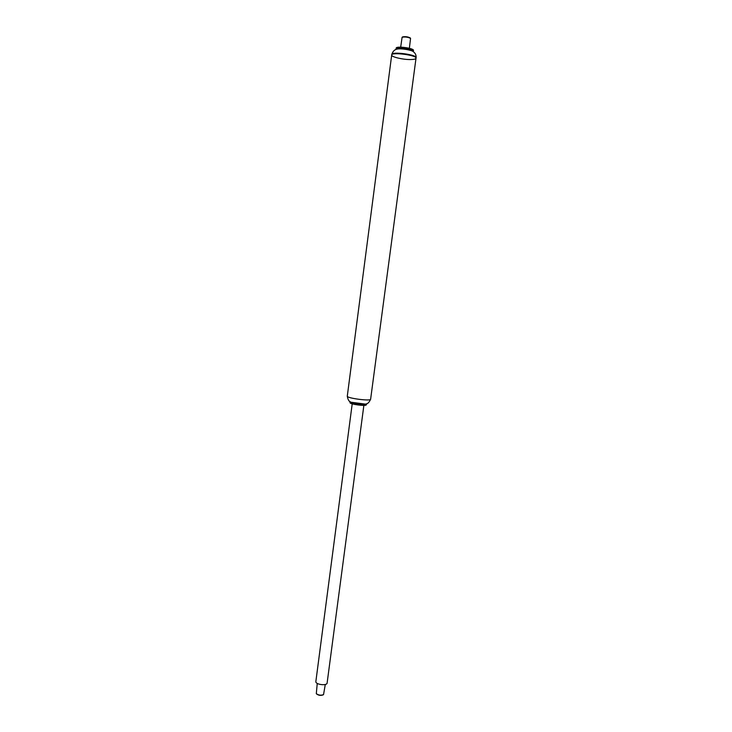 <?xml version="1.0" encoding="UTF-8"?>
<svg xmlns="http://www.w3.org/2000/svg" width="732" height="732" viewBox="0 0 732 732"><rect width="100%" height="100%" fill="white"/><g stroke="black" fill="none" stroke-linecap="round" stroke-linejoin="round"><path stroke-width="1.1" d="M350.125 401.594L349.969 402.701C350.482 404.165 365.46 406.132 366.339 404.86L366.485 403.753M350.024 402.774L350.116 402.884C350.619 404.32 365.286 406.251 366.146 404.997L366.265 404.906M350.033 401.74C349.402 403.222 366.75 405.51 366.522 403.908M350.216 401.648C349.997 403.094 366.201 405.226 366.366 403.771M370.621 399.224C370.968 401.411 346.382 398.171 347.288 396.149C347.91 400.13 349.393 402.188 351.726 402.316L364.737 404.027C367.025 404.503 368.983 402.902 370.621 399.224L416.014 58.231C415.785 59.054 413.983 59.493 410.625 59.548C402.993 59.722 391.089 56.904 391.693 55.028C391.446 51.807 417.094 55.184 416.014 58.231L416.087 57.7C417.158 54.644 391.519 51.267 391.757 54.497C392.764 51.414 394.493 49.63 396.927 49.145C400.971 48.074 411.979 50.16 413.177 51.597C415.328 53.061 416.298 55.092 416.087 57.7M352.211 403.844L315.858 681.519C315.172 684.548 326.994 686.104 327.122 683.002L363.868 405.382M316.535 693.881L316.627 694.009C318.649 695.464 320.817 695.748 323.141 694.869L323.27 694.769M325.292 684.466L323.544 694.604C320.964 695.583 318.548 695.272 316.306 693.652L317.249 683.404M400.678 47.159L402.106 37.268C405.043 36.701 407.861 37.067 410.56 38.384L409.371 48.303M402.536 36.939L402.582 36.902C405.226 36.38 407.77 36.71 410.195 37.899L410.231 37.945M347.288 396.149L391.693 55.028C391.446 51.807 417.094 55.184 416.014 58.231M396.03 49.401L396.021 49.273C395.875 46.912 414.083 49.309 413.324 51.551L413.287 51.67M396.021 49.273L396.168 48.147C396.021 45.777 414.23 48.175 413.47 50.426L413.324 51.551M402.582 36.902L402.106 37.268M410.195 37.899L410.56 38.384M391.693 55.028L391.757 54.497"/></g></svg>
